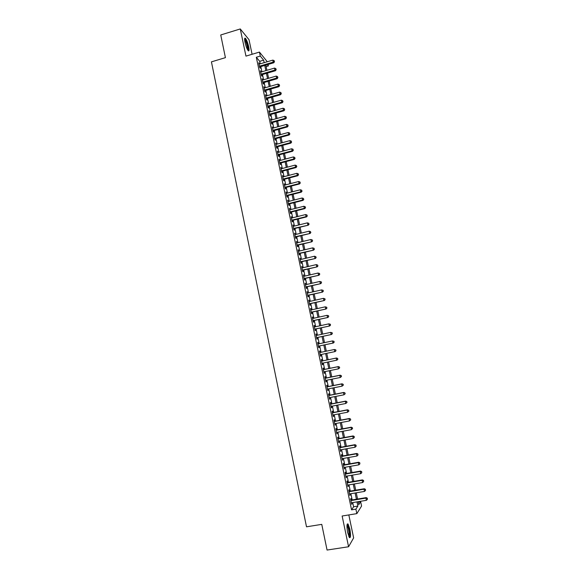 <?xml version="1.0" encoding="UTF-8"?>
<svg xmlns="http://www.w3.org/2000/svg" width="579" height="579" viewBox="0 0 579 579"><rect width="100%" height="100%" fill="white"/><g stroke="black" fill="none" stroke-linecap="round" stroke-linejoin="round"><path stroke-width="0.87" d="M349.832 529.018L348.044 523.966C346.749 523.496 346.618 526.362 347.661 532.564L349.448 537.623C350.751 538.05 350.881 535.184 349.832 529.018M248.666 46.711C247.718 42.636 246.632 39.828 245.409 38.286C244.519 37.649 244.381 38.996 245.011 42.332C245.974 46.429 247.059 49.237 248.268 50.764C249.165 51.393 249.303 50.04 248.666 46.711M358.242 502.152L360.666 501.747L361.578 506.053L356.838 513.631L355.89 509.144L357.873 506.075L356.982 501.877M252.089 54.281L249.028 39.719L240.278 28.95L220.737 34.964L225.419 57.647L211.429 61.859L306.508 526.818L321.758 524.364L327.063 550.05L348.572 546.757L353.639 537.884L348.819 514.926M268.055 64.464L268.367 65.919L267.339 64.674M266.13 66.578L268.367 65.919M351.265 500.09L350.939 498.548L350.599 499.033L351.714 504.352L351.822 502.731M349.405 491.26L349.079 489.711L348.732 490.174L349.846 495.486L349.955 493.865M347.552 482.445L347.226 480.903L346.872 481.337L347.986 486.635L348.095 485.021M345.699 473.644L345.373 472.109L345.012 472.522L346.126 477.805L346.235 476.191M343.846 464.872L343.521 463.338L343.159 463.721L344.273 468.997L344.375 467.383M342.001 456.107L341.682 454.58L341.313 454.942L342.421 460.211L342.522 458.597M340.163 447.372L339.837 445.844L339.468 446.185L340.575 451.439L340.676 449.825M338.324 438.65L338.006 437.131L337.622 437.442L338.729 442.682L338.838 441.075M336.493 429.951L336.167 428.431L335.784 428.721L336.891 433.953L336.992 432.347M334.662 421.266L334.344 419.746L333.953 420.014L335.053 425.239L335.436 424.957L335.161 423.633M332.838 412.603L332.52 411.09L332.122 411.336L333.222 416.54L333.613 416.287L333.33 414.94M331.014 403.961L330.696 402.448L330.298 402.666L331.398 407.862L331.789 407.63L331.499 406.263M329.198 395.334L328.879 393.821L328.481 394.017L329.574 399.206L329.972 398.996L329.675 397.607M327.381 386.721L327.07 385.216L326.665 385.39L327.75 390.564L328.155 390.376L327.859 388.972M325.572 378.13L325.26 376.632L324.848 376.784L325.934 381.945L326.346 381.785L326.042 380.352M323.77 369.561L323.451 368.063L323.039 368.193L324.124 373.346L324.537 373.202L324.233 371.754M321.967 361.007L321.649 359.516L321.236 359.617L322.315 364.763L322.735 364.64L322.423 363.171M320.165 352.473L319.854 350.983L319.434 351.062L320.513 356.194L320.932 356.099L320.621 354.609M318.37 343.933L318.059 342.471L317.632 342.529L318.711 347.646L319.138 347.574L318.826 346.083M316.575 335.407L316.272 333.974L315.837 334.011L316.916 339.12L317.343 339.07L317.031 337.586M314.781 326.903L314.484 325.499L314.05 325.514L315.121 330.609L315.555 330.58L315.244 329.096M312.993 318.421L312.703 317.039L312.262 317.031L313.333 322.119L313.775 322.112L313.463 320.636M311.212 309.953L310.923 308.6L310.482 308.564L311.553 313.644L311.994 313.659L311.683 312.182M309.432 301.507L309.15 300.175L308.701 300.125L309.765 305.184L310.214 305.227L309.903 303.751M307.652 293.075L306.928 291.693L307.992 296.745L308.441 296.81L308.129 295.341M305.878 284.658L305.155 283.283L306.219 288.328L306.675 288.414L306.363 286.945M304.113 276.263L303.389 274.895L304.445 279.925L304.909 280.033L304.597 278.571M302.347 267.889L301.623 266.521L302.679 271.544L303.143 271.674L302.839 270.212M300.588 259.53L299.864 258.162L300.921 263.177L301.391 263.329L301.08 261.867M298.829 251.185L298.105 249.824L299.162 254.825L299.632 254.999L299.329 253.544M297.078 242.862L296.354 241.508L297.411 246.495L297.881 246.69L297.577 245.243M295.326 234.553L294.61 233.199L295.659 238.179L296.137 238.403L295.833 236.949M293.582 226.266L292.865 224.92L293.908 229.885L294.393 230.124L294.089 228.683M291.838 217.993L291.121 216.647L292.163 221.605L292.656 221.873L292.352 220.425M290.101 209.736L289.384 208.397L290.426 213.347L290.919 213.629L290.615 212.189M288.364 201.499L287.647 200.168L288.689 205.104L289.189 205.407L288.885 203.974M286.634 193.285L285.917 191.953L286.96 196.874L287.459 197.2L287.155 195.767M284.904 185.077L284.195 183.753L285.23 188.667L285.729 189.015L285.433 187.582M283.182 176.892L282.472 175.567L283.5 180.474L284.014 180.843L283.71 179.418M281.459 168.728L280.75 167.403L281.778 172.303L282.291 172.694L281.995 171.268M279.744 160.578L279.035 159.261L280.062 164.147L280.576 164.559L280.279 163.133M278.029 152.443L277.319 151.126L278.347 156.004L278.868 156.439L278.571 155.02M276.321 144.323L275.611 143.02L276.639 147.884L277.16 148.333L276.863 146.921M274.612 136.224L273.91 134.921L274.931 139.778L275.459 140.248L275.163 138.837M272.904 128.14L272.202 126.844L273.23 131.686L273.758 132.178L273.462 130.767M271.211 120.077L270.509 118.782L271.529 123.617L272.065 124.13L271.768 122.719M269.51 112.029L268.815 110.734L269.828 115.561L270.371 116.09L270.075 114.685M267.824 103.996L267.122 102.707L268.135 107.52L268.678 108.078L268.388 106.674M266.13 95.976L265.435 94.695L266.449 99.501L266.991 100.073L266.702 98.676M264.444 87.979L263.749 86.698L264.762 91.489L265.312 92.09L265.016 90.693M262.765 79.996L262.07 78.715L263.076 83.506L263.633 84.121L263.336 82.725M261.086 72.028L260.391 70.754L261.397 75.531L261.961 76.167L261.665 74.778M260.246 63.835L259.71 61.323L256.309 57.263L351.562 509.853L353.61 506.77L352.727 502.579M352.17 499.945L350.86 493.713M350.309 491.108L348.992 484.862M348.449 482.285L347.132 476.039M346.597 473.492L345.272 467.224M344.744 464.713L343.419 458.438M342.898 455.948L341.574 449.666M341.053 447.212L339.728 440.916M339.214 438.484L337.89 432.18M337.383 429.784L336.052 423.466M335.552 421.099L334.213 414.774M333.721 412.436L332.389 406.096M331.905 403.787L330.566 397.433M330.081 395.16L328.742 388.799M328.271 386.548L326.925 380.179M326.455 377.957L325.108 371.573M324.653 369.38L323.299 362.99M322.843 360.826L321.497 354.428M321.048 352.285L319.702 345.902M319.246 343.745L317.907 337.398M317.451 335.219L316.12 328.908M315.656 326.715L314.332 320.44M313.869 318.226L312.551 311.994M312.081 309.758L310.778 303.562M310.301 301.312L308.998 295.145M308.52 292.873L307.232 286.75M306.747 284.463L305.466 278.369M304.981 276.06L303.7 270.009M303.215 267.686L301.941 261.665M301.449 259.32L300.19 253.341M299.69 250.982L298.438 245.033M297.939 242.652L296.694 236.739M296.187 234.343L294.95 228.466M294.436 226.056L293.206 220.215M292.692 217.776L291.469 211.972M290.955 209.526L289.739 203.757M289.218 201.282L288.009 195.55M287.481 193.06L286.279 187.364M285.751 184.86L284.564 179.193M284.028 176.675L282.841 171.044M282.306 168.503L281.126 162.909M280.591 160.347L279.418 154.788M278.875 152.212L277.71 146.69M277.16 144.099L276.002 138.605M275.452 135.993L274.301 130.536M273.751 127.908L272.608 122.487M272.05 119.839L270.914 114.454M270.35 111.79L269.221 106.435M268.656 103.757L267.534 98.437M266.97 95.738L265.855 90.447M265.283 87.74L264.176 82.486M263.597 79.757L262.497 74.532M261.918 71.789L260.825 66.599M259.414 64.081L258.719 62.807L259.725 67.577L260.289 68.228L259.993 66.846M356.838 513.631L342.138 516.012L348.572 546.757M351.562 509.853L355.89 509.144M256.309 57.263L260.289 56.076L259.443 52.081L267.288 61.75M240.278 28.95L245.959 56.12L259.443 52.081M358.14 501.682L358.777 504.678L360.666 501.747M265.819 65.123L266.919 70.32M267.498 73.07L268.605 78.295M269.184 81.031L270.299 86.293M270.871 89.007L271.992 94.297M272.564 96.997L273.686 102.331M274.258 105.009L275.387 110.372M275.951 113.035L277.095 118.434M277.652 121.083L278.803 126.512M279.36 129.146L280.511 134.61M281.068 137.223L282.234 142.716M282.776 145.315L283.949 150.851M284.492 153.428L285.671 158.993M286.214 161.555L287.401 167.157M287.937 169.698L289.131 175.336M289.659 177.862L290.861 183.536M291.389 186.04L292.598 191.75M293.126 194.24L294.342 199.979M294.863 202.455L296.086 208.23M296.607 210.684L297.83 216.495M298.351 218.934L299.582 224.782M300.096 227.2L301.341 233.084M301.847 235.487L303.099 241.4M303.606 243.788L304.865 249.737M305.365 252.104L306.631 258.096M307.123 260.441L308.397 266.47M308.889 268.794L310.178 274.859M310.662 277.167L311.951 283.269M312.436 285.556L313.738 291.693M314.216 293.966L315.519 300.139M315.996 302.39L317.314 308.6M317.784 310.836L319.101 317.082M319.572 319.297L320.904 325.579M321.367 327.779L322.706 334.097M323.162 336.276L324.508 342.63M324.964 344.787L326.317 351.185M326.766 353.328L328.127 359.74M328.582 361.904L329.936 368.302M330.399 370.495L331.753 376.886M332.223 379.115L333.569 385.491M334.047 387.742L335.393 394.111M335.878 396.398L337.224 402.752M337.709 405.061L339.055 411.416M339.547 413.753L340.886 420.093M341.393 422.46L342.725 428.786M343.238 431.189L344.57 437.5M345.084 439.931L346.416 446.235M346.937 448.696L348.269 454.993M348.797 457.482L350.121 463.765M350.657 466.283L351.981 472.551M352.524 475.106L353.849 481.366M354.391 483.943L355.716 490.196M356.266 492.801L357.583 499.047M264.169 62.67L263.633 60.158L260.289 56.076M356.425 499.236L355.108 492.997M354.558 490.391L353.241 484.138M352.691 481.562L351.373 475.301M350.831 472.754L349.506 466.486M348.971 463.967L347.646 457.685M347.118 455.195L345.793 448.906M345.272 446.445L343.94 440.141M343.427 437.71L342.095 431.398M341.588 429.003L340.249 422.677M339.75 420.303L338.411 413.971M337.912 411.633L336.573 405.286M336.088 402.977L334.742 396.615M334.257 394.335L332.911 387.966M332.44 385.715L331.087 379.339M330.623 377.117L329.27 370.726M328.807 368.534L327.453 362.136M326.997 359.972L325.644 353.559M325.188 351.424L323.842 345.026M323.386 342.869L322.04 336.515M321.577 334.336L320.245 328.018M319.782 325.825L318.45 319.543M317.987 317.328L316.662 311.082M316.192 308.846L314.882 302.643M314.404 300.385L313.101 294.219M312.624 291.946L311.321 285.809M310.843 283.522L309.555 277.428M309.063 275.119L307.782 269.054M307.29 266.731L306.016 260.702M305.524 258.357L304.257 252.372M303.758 250.005L302.499 244.056M301.999 241.667L300.747 235.754M300.24 233.351L298.996 227.475M298.482 225.05L297.251 219.209M296.738 216.77L295.507 210.959M294.986 208.505L293.77 202.73M293.242 200.262L292.033 194.522M291.505 192.033L290.303 186.322M289.768 183.818L288.574 178.151M288.038 175.625L286.844 169.987M286.308 167.447L285.129 161.845M284.586 159.283L283.406 153.717M282.863 151.141L281.698 145.611M281.148 143.013L279.983 137.52M279.433 134.907L278.282 129.443M277.725 126.808L276.574 121.38M276.017 118.738L274.873 113.339M274.316 110.676L273.179 105.313M272.615 102.635L271.486 97.308M270.914 94.609L269.8 89.311M269.228 86.597L268.113 81.342M267.534 78.606L266.434 73.381M265.848 70.631L264.755 65.434M259.71 61.323L263.633 60.158M353.61 506.77L357.873 506.075M258.885 63.596L259.283 63.473M260.557 71.521L260.955 71.405M262.229 79.461L262.627 79.345M263.901 87.422L264.306 87.306M265.58 95.397L265.985 95.282M267.266 103.388L267.672 103.272M268.953 111.392L269.358 111.277M270.639 119.419L271.044 119.303M272.333 127.46L272.738 127.344M274.033 135.515L274.439 135.406M275.734 143.592L276.14 143.483M277.435 151.684L277.848 151.575M279.143 159.79L279.556 159.681M280.858 167.917L281.264 167.809M282.574 176.059L282.979 175.951M284.289 184.216L284.702 184.115M286.012 192.394L286.424 192.286M287.741 200.587L288.147 200.486M289.471 208.802L289.876 208.693M291.201 217.024L291.613 216.922M292.938 225.274L293.35 225.173M294.675 233.532L295.087 233.431M296.419 241.812L296.832 241.718M298.171 250.114L298.583 250.012M299.922 258.429L300.335 258.328M301.673 266.76L302.093 266.666M303.432 275.112L303.852 275.018M305.198 283.478L305.611 283.384M306.964 291.867L307.377 291.773M308.73 300.269L309.15 300.175M310.51 308.694L310.923 308.6M312.284 317.133L312.703 317.039M314.064 325.593L314.484 325.499M315.852 334.069L316.272 333.974M317.639 342.558L318.059 342.471M319.434 351.069L319.854 350.983M320.513 356.186L320.932 356.099M322.308 364.727L322.735 364.64M324.11 373.289L324.537 373.202M325.919 381.865L326.346 381.785M327.728 390.463L328.155 390.376M329.545 399.076L329.972 398.996M331.362 407.71L331.789 407.63M333.186 416.366L333.613 416.287M335.009 425.037L335.436 424.957M336.84 433.722L337.267 433.642M338.679 442.436L339.106 442.356M340.51 451.164L340.944 451.084M342.355 459.907L342.782 459.827M344.201 468.672L344.635 468.599M346.054 477.458L346.481 477.386M347.907 486.259L348.341 486.186M349.767 495.081L350.194 495.009M351.627 503.925L352.061 503.853M259.595 66.961L273.773 62.771L273.245 62.105L259.428 66.187M274.308 61.403L274.142 60.607L274.308 61.403L273.245 62.105L272.818 60.115L259.016 64.197M273.773 62.771L274.518 61.671M274.142 60.607L272.818 60.115M244.613 39.133L244.664 39.133C245.728 39.879 246.777 42.368 247.812 46.61C248.246 48.774 248.268 49.997 247.877 50.286M247.551 49.743L247.313 46.588C246.545 43.316 245.677 41.066 244.7 39.835L244.627 39.777M248.333 50.822L248.044 46.885C247.095 42.832 246.017 40.045 244.801 38.518L244.7 38.424M347.053 524.769L347.176 524.769C348.609 526.579 349.427 530.074 349.622 535.249L349.065 537.03M348.797 536.465L349.086 534.989C348.992 530.885 348.326 527.715 347.089 525.486L346.98 525.377M349.513 537.696L349.854 535.893C349.73 530.798 348.898 526.876 347.371 524.118L347.27 524.002M261.267 74.894L275.459 70.732L274.938 70.081L261.107 74.141M276.002 69.379L275.836 68.575L276.002 69.379L274.938 70.081L274.511 68.09L260.688 72.151M275.459 70.732L276.212 69.639M275.836 68.575L274.511 68.09M262.938 82.84L277.16 78.715L276.639 78.078L262.786 82.109M277.703 77.369L277.536 76.566L277.703 77.369L276.639 78.078L276.212 76.081L262.367 80.112M277.16 78.715L277.913 77.622M277.536 76.566L276.212 76.081M264.617 90.809L278.861 86.705L278.34 86.097L264.465 90.092M279.411 85.381L279.237 84.577L279.411 85.381L278.34 86.097L277.913 84.093L264.046 88.095M278.861 86.705L279.614 85.62M279.237 84.577L277.913 84.093M266.297 98.792L280.562 94.717L280.048 94.124L266.152 98.097M281.112 93.4L280.945 92.597L281.112 93.4L280.048 94.124L279.621 92.119L265.732 96.092M280.562 94.717L281.322 93.639M280.945 92.597L279.621 92.119M267.983 106.789L282.27 102.744L281.756 102.172L267.838 106.116M282.827 101.441L282.653 100.637L282.827 101.441L281.756 102.172L281.329 100.16L267.418 104.111M282.27 102.744L283.03 101.672M282.653 100.637L281.329 100.16M269.669 114.801L283.978 110.784L283.471 110.234L269.532 114.15M284.542 109.503L284.369 108.693L284.542 109.503L283.471 110.234L283.044 108.222L269.112 112.138M283.978 110.784L284.738 109.721M284.369 108.693L283.044 108.222M271.363 122.835L285.693 118.847L285.186 118.319L271.233 122.205M286.258 117.58L286.084 116.77L286.258 117.58L285.186 118.319L284.759 116.292L270.806 120.186M285.693 118.847L286.453 117.79M286.084 116.77L284.759 116.292M273.056 130.883L287.408 126.924L286.909 126.417L272.926 130.275M287.98 125.672L287.806 124.861L287.98 125.672L286.909 126.417L286.482 124.391L272.506 128.256M287.408 126.924L288.176 125.875M287.806 124.861L286.482 124.391M274.757 138.946L289.131 135.016L288.632 134.531L274.634 138.359M289.703 133.778L289.529 132.967L289.703 133.778L288.632 134.531L288.204 132.497L274.207 136.34M289.131 135.016L289.898 133.973M289.529 132.967L288.204 132.497M276.458 147.03L290.853 143.129L290.361 142.658L276.335 146.465M291.432 141.906L291.259 141.095L291.432 141.906L290.361 142.658L289.927 140.625L275.908 144.439M290.853 143.129L291.628 142.094M291.259 141.095L289.927 140.625M278.166 155.129L292.583 151.257L292.091 150.808L278.05 154.586M293.162 150.048L292.988 149.237L293.162 150.048L292.091 150.808L291.664 148.774L277.623 152.552M292.583 151.257L293.358 150.229M292.988 149.237L291.664 148.774M279.874 163.242L294.313 159.399L293.828 158.979L279.766 162.721M294.899 158.212L294.725 157.394L294.899 158.212L293.828 158.979L293.394 156.931L279.331 160.687M294.313 159.399L295.087 158.385M294.725 157.394L293.394 156.931M281.582 171.377L296.05 167.563L295.565 167.157L281.481 170.877M296.636 166.39L296.462 165.572L296.636 166.39L295.565 167.157L295.131 165.109L281.054 168.836M296.05 167.563L296.832 166.549M296.462 165.572L295.131 165.109M283.305 179.526L297.787 175.741L297.309 175.357L283.203 179.049M298.38 174.583L298.207 173.765L298.38 174.583L297.309 175.357L296.875 173.309L282.769 177M297.787 175.741L298.569 174.735M298.207 173.765L296.875 173.309M285.02 187.69L299.531 183.941L299.061 183.579L284.926 187.234M300.125 182.798L299.951 181.972L300.125 182.798L299.061 183.579L298.619 181.524L284.492 185.186M299.531 183.941L300.313 182.942M299.951 181.972L298.619 181.524M286.743 195.876L301.275 192.156L300.805 191.815L286.656 195.441M301.876 191.027L301.702 190.202L301.876 191.027L300.805 191.815L300.371 189.753L286.221 193.386M301.275 192.156L302.064 191.164M301.702 190.202L300.371 189.753M288.472 204.076L303.027 200.385L302.564 200.066L288.385 203.663M303.635 199.27L303.454 198.445L303.635 199.27L302.564 200.066L302.122 198.004L287.951 201.608M303.027 200.385L303.816 199.4M303.454 198.445L302.122 198.004M290.202 212.29L304.778 208.635L304.322 208.339L290.122 211.907M305.386 207.535L305.213 206.71L305.386 207.535L304.322 208.339L303.881 206.269L289.688 209.844M304.778 208.635L305.574 207.658M305.213 206.71L303.881 206.269M291.939 220.527L306.537 216.901L306.081 216.626L291.859 220.165M307.152 215.822L306.971 214.99L307.152 215.822L306.081 216.626L305.64 214.548L291.425 218.095M306.537 216.901L307.333 215.931M306.971 214.99L305.64 214.548M293.676 228.785L308.296 225.18L293.604 228.437M308.918 224.116L308.737 223.291L308.918 224.116L307.847 224.927L307.406 222.85L293.169 226.367M308.296 225.18L309.092 224.225M308.737 223.291L307.406 222.85M295.42 237.05L310.062 233.482L295.348 236.731M310.684 232.44L310.51 231.6L310.684 232.44L309.613 233.25L309.172 231.166L294.914 234.654M310.062 233.482L310.865 232.526M310.51 231.6L309.172 231.166M297.165 245.337L311.828 241.805L297.099 245.04M312.457 240.77L312.284 239.938L312.457 240.77L311.386 241.595L310.945 239.503L296.665 242.963M311.828 241.805L312.631 240.857M312.284 239.938L310.945 239.503M298.916 253.645L313.601 250.135L298.858 253.37M314.238 249.122L314.057 248.29L314.238 249.122L313.167 249.947L312.718 247.863L298.417 251.286M313.601 250.135L314.411 249.202M314.057 248.29L312.718 247.863M300.667 261.969L315.374 258.495L300.61 261.715M316.018 257.496L315.837 256.656L316.018 257.496L314.947 258.328L314.498 256.229L300.175 259.624M315.374 258.495L316.185 257.561M315.837 256.656L314.498 256.229M302.426 270.306L317.154 266.861L302.376 270.075M317.799 265.884L317.618 265.044L317.799 265.884L316.727 266.724L316.279 264.617L301.934 267.983M317.154 266.861L317.972 265.942M317.618 265.044L316.279 264.617M304.185 278.665L318.942 275.257L304.141 278.456M319.586 274.287L318.515 275.134L318.066 273.027L319.579 273.498L319.586 274.287L319.579 273.498M303.7 276.364L318.066 273.027L319.405 273.447M318.942 275.257L319.753 274.337M305.944 287.039L320.73 283.659L305.907 286.858M321.381 282.711L320.31 283.565L319.861 281.452L321.367 281.908L321.381 282.711L321.367 281.908M305.466 284.752L319.861 281.452L321.2 281.872M320.73 283.659L321.548 282.755M307.717 295.435L322.517 292.084L307.681 295.276M323.176 291.157L322.105 292.011L321.656 289.898L323.162 290.34L323.176 291.157L323.162 290.34M307.239 293.169L321.656 289.898L322.995 290.311M322.517 292.084L323.343 291.186M309.49 303.845L324.312 300.53L309.454 303.707M324.971 299.618L323.9 300.479L323.451 298.359L324.957 298.793L324.971 299.618L324.957 298.793M309.012 301.601L323.451 298.359L324.79 298.771M324.312 300.53L325.137 299.64M311.263 312.276L326.115 308.991L311.234 312.161M326.773 308.093L325.702 308.962L325.253 306.834L326.759 307.261L326.773 308.093L326.759 307.261M310.793 310.047L325.253 306.834L326.599 307.246M326.115 308.991L326.94 308.108M313.044 320.723L327.917 317.473L313.022 320.628M328.582 316.59L327.511 317.466L327.063 315.338L328.561 315.743L328.582 316.59L328.561 315.743M312.573 318.515L327.063 315.338L328.402 315.736M327.917 317.473L328.742 316.597M314.824 329.19L329.719 325.97L314.81 329.118M330.392 325.101L329.321 325.984L328.872 323.849L330.37 324.247L330.392 325.101L330.37 324.247M314.361 326.997L328.872 323.849L330.211 324.254M329.719 325.97L330.551 325.101M316.612 337.673L331.528 334.488L316.604 337.629M332.208 333.634L331.137 334.524L330.681 332.382L332.187 332.773L332.208 333.634L332.187 332.773M316.156 335.502L330.681 332.382L332.028 332.78M331.528 334.488L332.368 333.627M334.025 342.189L332.954 343.079L318.399 346.155L333.345 343.021L332.954 343.079L332.498 340.937L334.003 341.313L334.025 342.189L334.003 341.313M317.951 344.02L332.498 340.937L333.844 341.335M333.345 343.021L334.184 342.167M336.001 350.729L335.668 349.904L336.001 350.729L335.161 351.569L320.194 354.695M335.849 350.758L334.778 351.656L334.322 349.506L335.82 349.868M319.746 352.56L334.322 349.506L335.668 349.904M337.832 359.306L337.644 358.444L337.832 359.306L336.985 360.145L321.996 363.257M337.68 359.349L336.609 360.247L336.146 358.097L336.529 357.996L321.548 361.093M321.548 361.115L336.146 358.097L337.492 358.488M337.644 358.444L336.529 357.996M339.656 367.904L339.475 367.043L339.656 367.904L338.433 368.859L323.806 371.841M339.511 367.954L338.433 368.859L337.977 366.71L338.353 366.587L323.343 369.648M323.357 369.692L337.977 366.71L339.323 367.093M339.475 367.043L338.353 366.587M341.487 376.516L341.306 375.655L341.487 376.516L340.271 377.494L325.615 380.439M341.342 376.582L340.271 377.494L339.815 375.337L340.184 375.185L325.152 378.217M325.166 378.29L339.815 375.337L341.161 375.713M341.306 375.655L340.184 375.185M343.325 385.151L343.144 384.29L343.325 385.151L342.109 386.142L327.432 389.059M343.181 385.223L342.109 386.142L341.646 383.978L342.015 383.812L326.961 386.808M326.976 386.902L341.646 383.978L343 384.355M343.144 384.29L342.015 383.812M345.171 393.807L344.983 392.938L345.171 393.807L343.955 394.813L329.256 397.693M345.026 393.886L343.955 394.813L343.492 392.642L343.854 392.446L328.771 395.414M328.8 395.529L343.492 392.642L344.838 393.018M344.983 392.938L343.854 392.446M347.009 402.477L346.828 401.609L347.009 402.477L345.801 403.498L331.072 406.349M346.872 402.564L345.801 403.498L345.337 401.327L345.692 401.109L330.587 404.041M330.616 404.185L345.337 401.327L346.683 401.696M346.828 401.609L345.692 401.109M348.862 411.17L348.674 410.301L348.862 411.17L347.646 412.205L332.903 415.02M348.724 411.271L347.646 412.205L347.183 410.026L347.538 409.787L332.411 412.682M332.447 412.849L347.183 410.026L348.536 410.395M348.674 410.301L347.538 409.787M350.715 419.884L350.527 419.008L350.715 419.884L349.506 420.933L334.734 423.712M350.577 419.985L349.506 420.933L349.036 418.747L349.39 418.487L334.235 421.346M334.271 421.541L349.036 418.747L350.389 419.116M350.527 419.008L349.39 418.487M352.568 428.612L352.387 427.736L352.568 428.612L351.359 429.676L336.565 432.426M352.437 428.728L351.359 429.676L351.243 427.201L336.066 430.031M336.109 430.248L350.896 427.49L352.249 427.852M352.387 427.736L351.243 427.201M337.948 438.969L352.756 436.248L353.226 438.441L338.404 441.155M337.897 438.73L353.096 435.936L352.756 436.248L354.109 436.609L354.297 437.485L354.109 436.609M354.247 436.479L353.096 435.936M353.226 438.441L354.297 437.485M339.786 447.712L354.623 445.027L355.093 447.227L340.249 449.905M339.728 447.451L354.956 444.686L354.623 445.027L355.976 445.381L356.165 446.257L355.976 445.381M356.107 445.244L354.956 444.686M355.093 447.227L356.165 446.257M341.632 456.476L356.49 453.82L356.961 456.028L342.095 458.669M341.574 456.187L356.823 453.458L356.49 453.82L357.844 454.175L358.032 455.058L357.844 454.175M357.974 454.03L356.823 453.458M356.961 456.028L358.032 455.058M343.485 465.263L358.365 462.643L358.835 464.843L343.948 467.463M343.419 464.944L358.691 462.252L358.365 462.643L359.718 462.99L359.906 463.873L359.718 462.99M359.849 462.831L358.691 462.252M358.835 464.843L359.906 463.873M345.337 474.063L360.247 471.472L360.717 473.687L345.801 476.264M345.265 473.723L360.565 471.067L360.247 471.472L361.6 471.82L361.788 472.703L361.6 471.82M361.723 471.653L360.565 471.067M360.717 473.687L361.788 472.703M347.197 482.886L362.128 480.331L362.599 482.546L347.661 485.093M347.118 482.517L362.44 479.897L362.128 480.331L363.482 480.671L363.67 481.562L363.482 480.671M363.605 480.498L362.44 479.897M362.599 482.546L363.67 481.562M349.057 491.723L364.01 489.204L364.488 491.426L349.521 493.938M348.971 491.332L364.321 488.741L364.01 489.204L365.371 489.544L365.559 490.435L365.371 489.544M365.494 489.356L364.321 488.741M364.488 491.426L365.559 490.435M350.925 500.582L365.899 498.099L366.377 500.328L351.388 502.804M350.838 500.162L366.21 497.614L365.899 498.099L367.26 498.432L367.448 499.322L367.26 498.432M367.383 498.237L366.21 497.614M366.377 500.328L367.448 499.322"/></g></svg>
